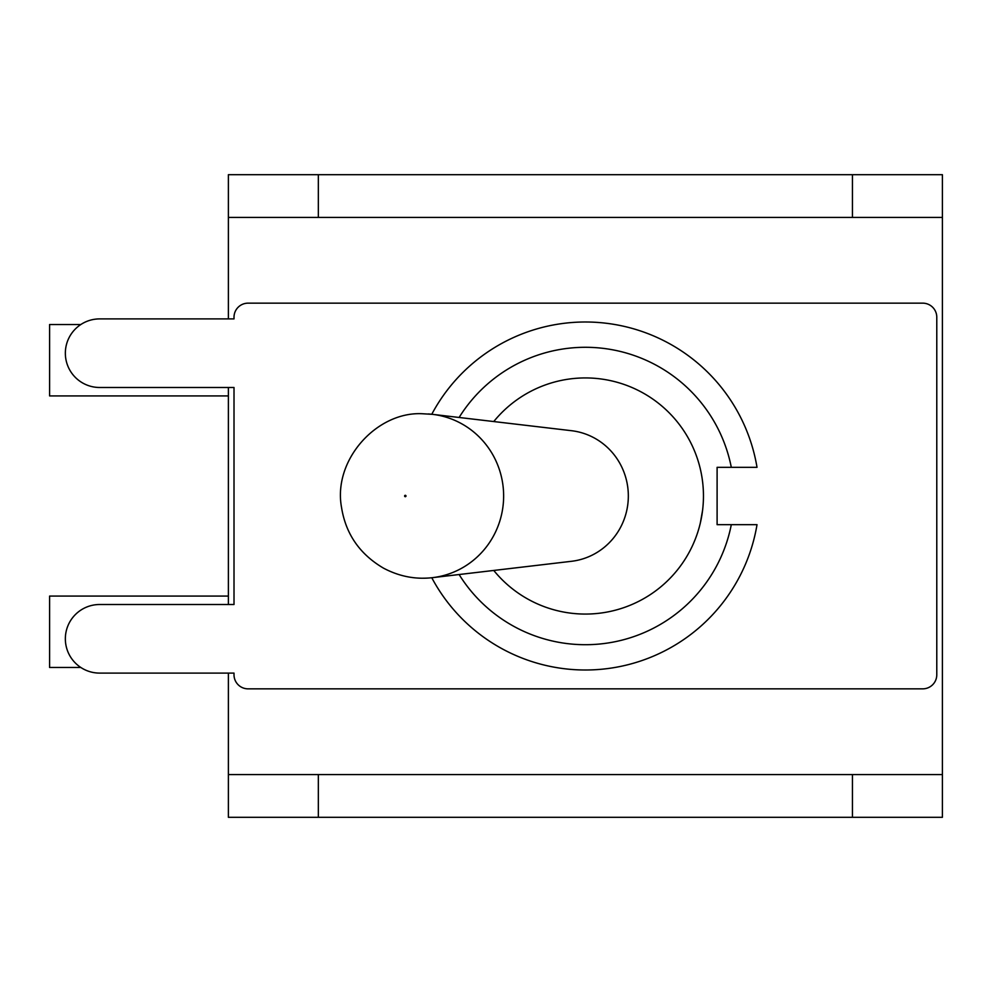 <?xml version="1.0" encoding="UTF-8"?>
<svg xmlns="http://www.w3.org/2000/svg" width="992" height="992" viewBox="0 0 992 992"><rect width="100%" height="100%" fill="white"/><g stroke="black" fill="none" stroke-linecap="round" stroke-linejoin="round"><path stroke-width="1.49" d="M459.11 417.471A148.701 148.701 0 0 1 731.302 467.331L757.02 467.331A174.009 174.009 0 0 0 431.78 414.259M431.78 577.741A174.009 174.009 0 0 0 757.02 524.669L731.302 524.669A148.701 148.701 0 0 1 459.11 574.529M757.02 524.669L717.104 524.669L717.104 467.331L757.02 467.331M493.756 421.55A118.06 118.06 0 0 1 665.954 409.696A118.06 118.06 0 0 1 665.954 582.304A118.06 118.06 0 0 1 493.756 570.45M228.383 774.578L318.345 774.578L318.345 817.309L228.383 817.309L228.383 673.097M228.383 217.422L228.383 174.691L318.345 174.691L318.345 217.422L228.383 217.422L228.383 318.903M942.4 817.309L852.45 817.309L852.45 774.578L942.4 774.578L942.4 817.309M318.345 217.422L852.45 217.422L852.45 174.691L942.4 174.691L942.4 774.578M318.345 817.309L852.45 817.309M852.45 217.422L942.4 217.422M318.345 174.691L852.45 174.691M228.383 387.488L228.383 604.512M228.383 395.92L49.6 395.92L49.6 324.52L80.823 324.52M228.383 596.08L49.6 596.08L49.6 667.48L80.823 667.48M234.013 318.903L234.013 317.217A14.062 14.062 0 0 1 248.062 303.155L922.721 303.155A14.062 14.062 0 0 1 936.783 317.217L936.783 674.783A14.062 14.062 0 0 1 922.721 688.845L248.062 688.845A14.062 14.062 0 0 1 234.013 674.783L234.013 673.097L99.634 673.097A34.298 34.298 0 0 1 65.348 638.798A34.298 34.298 0 0 1 99.634 604.512L234.013 604.512L234.013 387.488L99.634 387.488A34.298 34.298 0 0 1 65.348 353.202A34.298 34.298 0 0 1 99.634 318.903L234.013 318.903M702.609 510.161L700.364 522.846M423.386 578.2A82.2 80.253 -90 0 0 432.549 577.654L571.491 561.298A65.732 64.17 -90 0 0 628.333 496A65.732 64.17 -90 0 0 571.491 430.702L432.549 414.346A82.2 80.253 -90 0 0 428.209 413.949M318.345 774.578L852.45 774.578M405.294 495.306A0.694 0.682 90 0 1 405.889 496.347A0.694 0.682 90 0 1 404.699 496.347A0.694 0.682 90 0 1 405.294 495.306M432.549 577.654A82.2 80.253 -90 0 0 503.638 496A82.2 80.253 -90 0 0 432.549 414.346L422.939 413.776C377.382 410.911 332.642 459.643 341.546 507.507C345.774 533.981 359.749 554.181 383.47 568.131C399.218 576.464 415.574 579.638 432.549 577.654"/></g></svg>
